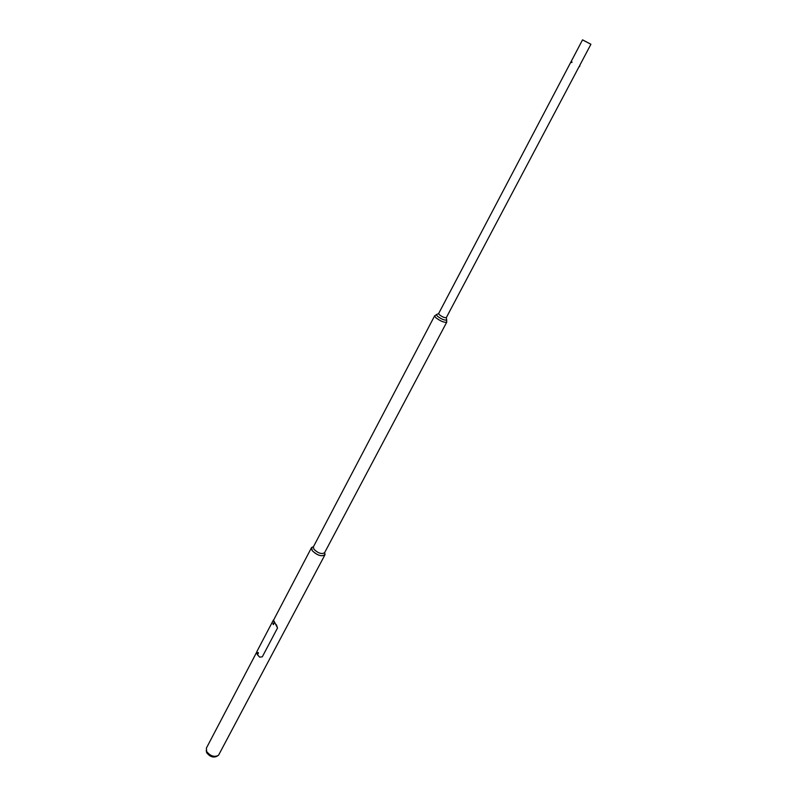 <?xml version="1.0" encoding="UTF-8"?>
<svg xmlns="http://www.w3.org/2000/svg" width="797" height="797" viewBox="0 0 797 797"><rect width="100%" height="100%" fill="white"/><g stroke="black" fill="none" stroke-linecap="round" stroke-linejoin="round"><path stroke-width="1.2" d="M206.204 750.375L206.652 752.717C209.99 756.861 213.496 758.007 217.163 756.154M313.43 546.692L311.707 547.479L312.175 550.597C317.565 555.589 321.839 556.894 325.007 554.493L324.658 552.59L324.947 554.812L218.488 755.337C214.363 757.429 210.418 756.144 206.642 751.481L206.393 748.104L256.714 652.155M324.947 554.812C321.45 556.814 317.176 555.409 312.125 550.588L311.478 547.718L313.5 546.642M435.252 315.443L434.644 315.851L435.67 317.565C440.362 321.121 444.039 322.665 446.709 322.207L446.699 321.48M324.668 552.52L324.568 552.759C321.669 554.413 318.123 553.248 313.928 549.253L313.38 546.862L434.684 315.761M437.164 314.277L436.487 314.586M579.12 66.579L446.3 317.664C444.557 317.903 442.225 316.907 439.296 314.685L438.649 313.54L582.547 39.85L590.916 44.263L582.547 39.85M437.264 314.237L436.377 314.636L437.274 316.07C441.239 319.079 444.387 320.414 446.728 320.085L446.559 319.139M583.812 40.577L590.617 44.104L583.812 40.577M572.017 62.206L571.409 62.126L572.017 62.206M572.107 62.226L571.389 62.564L572.107 62.226M571.907 61.917L571.519 62.415L571.907 61.917M579.499 66.609L579.837 65.862L579.499 66.609M579.847 65.912L579.449 66.639M257.7 652.633L258.049 653.909M257.75 653.351L258.218 653.749L258.198 652.534M273.232 624.091L273.411 624.639M273.032 623.931L273.371 623.234L273.192 624.529L273.68 624.101M277.535 627.966L262.303 656.818L259.683 657.136L257.371 654.646L256.694 652.235L257.172 650.98L273.431 619.986L277.535 627.966L262.382 656.688M273.57 620.345L274.178 622.636L276.579 625.037M311.478 547.718L273.59 620.126M277.495 628.026L276.539 625.107M273.421 623.941L273.461 623.374M257.849 653.321L257.81 652.554L257.849 653.321M258.367 652.544L257.76 653.351M273.052 623.384L273.361 623.902L273.052 623.384M446.679 320.135L446.709 322.207M324.668 552.56L325.007 554.493M446.758 322.127L324.568 552.759M313.49 546.662L311.707 547.479M436.377 314.695L434.644 315.851M446.3 317.664L446.728 320.085M590.916 44.263L579.608 65.653M438.629 313.62L436.377 314.636M273.76 623.254L273.052 623.354"/></g></svg>
